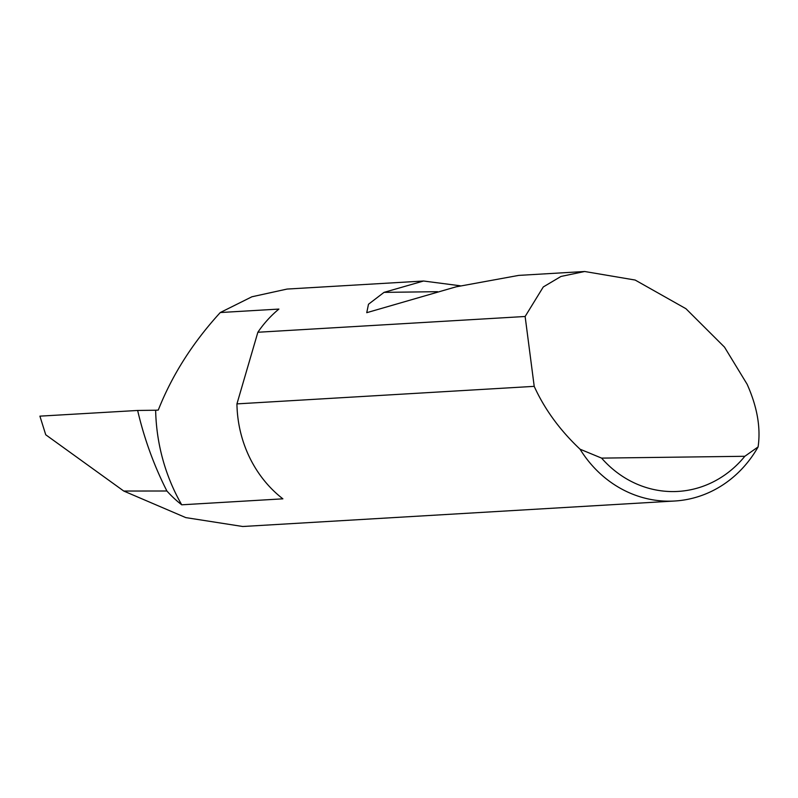 <?xml version="1.0" encoding="UTF-8"?>
<svg xmlns="http://www.w3.org/2000/svg" width="798" height="798" viewBox="0 0 798 798"><rect width="100%" height="100%" fill="white"/><g stroke="black" fill="none" stroke-linecap="round" stroke-linejoin="round"><path stroke-width="1.2" d="M155.64 410.232L158.273 410.072C172.049 375.18 192.717 342.661 220.278 312.537L278.901 309.075A117.206 106.314 86.6 0 0 257.864 332.257L525.134 316.487L543.288 286.951L560.984 276.447L584.685 271.5L635.158 280.048L685.951 308.716L724.504 347.13L747.118 384.237C757.222 406.86 760.883 427.758 758.1 446.92A117.206 106.314 -93.4 0 1 674.639 501.014A117.206 106.314 -93.4 0 1 580.046 449.194C560.046 430.322 544.854 409.574 534.48 386.96L534.211 386.352L236.936 403.888A117.206 106.314 86.6 0 0 236.946 404.516A117.206 106.314 86.6 0 0 282.881 498.83L181.725 504.805A182.842 165.844 -93.4 0 1 155.64 410.232L137.645 410.461L39.9 416.147L45.735 434.77L123.77 491.049L166.902 490.999A331.3 300.497 -93.4 0 1 137.645 410.461M584.685 271.5L518.68 275.4L456.017 286.851L366.751 312.686L368.486 304.247L384.028 292.367L423.568 281.016L460.306 285.794M423.568 281.016L287.061 289.066L251.919 296.776L220.278 312.537M181.725 504.805A117.206 106.314 -93.4 0 1 166.902 490.999M674.639 501.014L242.742 526.5L185.794 517.613L123.77 491.049M580.046 449.194L601.592 458.112L744.823 456.286L758.1 446.92M534.211 386.352L525.134 316.487M601.592 458.112A107.83 97.805 86.6 0 0 744.823 456.286M236.936 403.888L257.864 332.257M384.028 292.367L437.504 291.689"/></g></svg>
